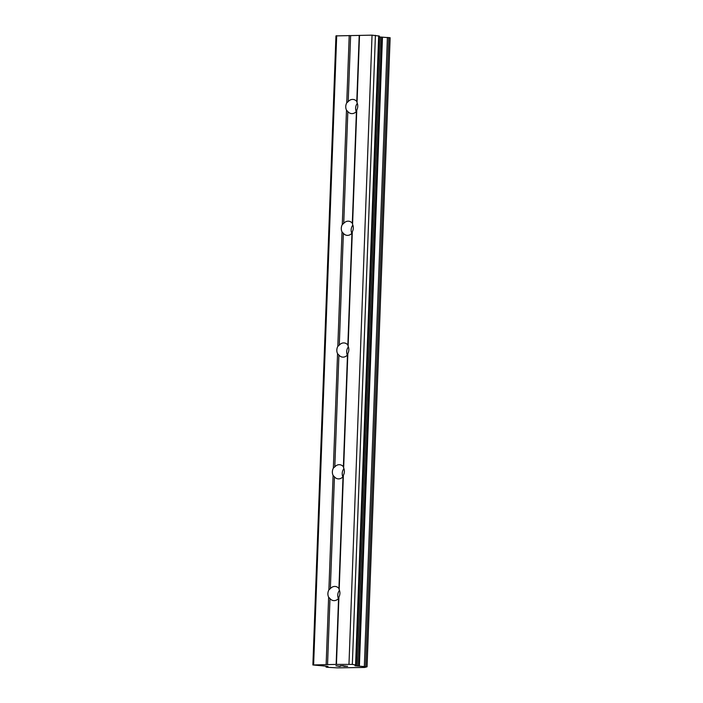 <?xml version="1.0" encoding="UTF-8"?>
<svg xmlns="http://www.w3.org/2000/svg" width="703" height="703" viewBox="0 0 703 703"><rect width="100%" height="100%" fill="white"/><g stroke="black" fill="none" stroke-linecap="round" stroke-linejoin="round"><path stroke-width="1.05" d="M338.916 597.032L338.556 598.446A7.127 5.976 99.2 0 1 333.319 600.573A7.127 5.976 99.2 0 1 329.979 598.569L328.626 597.181A7.127 5.976 99.2 0 1 327.897 593.534A7.127 5.976 99.2 0 1 328.89 589.87L330.348 588.631A7.127 5.976 99.2 0 1 335.586 586.495A7.127 5.976 99.2 0 1 338.925 588.508L339.189 589.72A7.127 5.976 99.2 0 1 339.909 593.367A7.127 5.976 99.2 0 1 338.916 597.032L336.447 664.397L352.344 664.405L356.245 665.126L354.98 665.794L367.054 666.795L364.672 667.455L337.361 667.85L327.422 667.314L326.025 667.068L327.993 666.488L326.491 666.198L312.879 664.968L336.447 664.397M338.407 598.613A7.127 5.976 99.2 0 1 337.756 595.125A7.127 5.976 99.2 0 1 339.461 590.371M343.38 475.281L343.02 476.696A7.127 5.976 99.2 0 1 337.783 478.822A7.127 5.976 99.2 0 1 334.443 476.819L333.09 475.43A7.127 5.976 99.2 0 1 332.361 471.783A7.127 5.976 99.2 0 1 333.354 468.11L334.813 466.871A7.127 5.976 99.2 0 1 340.05 464.745A7.127 5.976 99.2 0 1 343.389 466.748L343.653 467.961A7.127 5.976 99.2 0 1 344.373 471.608A7.127 5.976 99.2 0 1 343.38 475.281L339.189 589.72M342.871 476.862A7.127 5.976 99.2 0 1 342.22 473.374A7.127 5.976 99.2 0 1 343.925 468.62M347.844 353.521L347.484 354.936A7.127 5.976 99.2 0 1 342.247 357.062A7.127 5.976 99.2 0 1 338.908 355.059L337.554 353.671A7.127 5.976 99.2 0 1 336.825 350.024A7.127 5.976 99.2 0 1 337.818 346.359L339.277 345.12A7.127 5.976 99.2 0 1 344.514 342.985A7.127 5.976 99.2 0 1 347.853 344.997L348.117 346.21A7.127 5.976 99.2 0 1 348.837 349.857A7.127 5.976 99.2 0 1 347.844 353.521L343.653 467.961M347.335 355.103A7.127 5.976 99.2 0 1 346.684 351.614A7.127 5.976 99.2 0 1 348.389 346.86M352.308 231.77L351.957 233.185A7.127 5.976 99.2 0 1 346.711 235.312A7.127 5.976 99.2 0 1 343.372 233.308L342.018 231.92A7.127 5.976 99.2 0 1 341.289 228.273A7.127 5.976 99.2 0 1 342.282 224.6L343.741 223.361A7.127 5.976 99.2 0 1 348.978 221.234A7.127 5.976 99.2 0 1 352.317 223.238L352.581 224.45A7.127 5.976 99.2 0 1 353.301 228.097A7.127 5.976 99.2 0 1 352.308 231.77L348.117 346.21M351.799 233.352A7.127 5.976 99.2 0 1 351.149 229.863A7.127 5.976 99.2 0 1 352.853 225.109M345.753 106.513A7.127 5.976 99.2 0 1 346.746 102.849L348.205 101.61A7.127 5.976 99.2 0 1 353.442 99.475A7.127 5.976 99.2 0 1 356.781 101.487L357.045 102.7A7.127 5.976 99.2 0 1 357.765 106.346A7.127 5.976 99.2 0 1 356.773 110.011L356.421 111.425A7.127 5.976 99.2 0 1 351.175 113.552A7.127 5.976 99.2 0 1 347.836 111.549L346.482 110.16A7.127 5.976 99.2 0 1 345.753 106.513M356.263 111.592A7.127 5.976 99.2 0 1 355.613 108.104A7.127 5.976 99.2 0 1 357.317 103.35M356.245 665.126L379.312 36.055L372.036 35.15L335.946 35.897L312.879 664.968M379.277 36.916L380.499 37.031L357.432 666.101M389.954 37.769L380.499 37.031M346.957 666.277L347.546 666.295M345.41 666.022L343.714 666.049L345.41 666.013M343.53 666.005L345.155 665.969M343.609 665.732L340.498 665.776L343.609 665.723M340.314 665.732L347.616 666.312L343.916 666.321M339.786 666.418L335.929 665.794L340.542 666.268M335.999 665.794L339.795 666.409M356.773 110.011L352.581 224.45M372.036 35.15L348.978 664.221M359.514 35.335L357.045 102.7M356.421 111.425L352.317 223.238M347.836 111.549L343.741 223.361M346.482 110.16L342.282 224.6M351.957 233.185L347.853 344.997M343.372 233.308L339.277 345.12M342.018 231.92L337.818 346.359M347.484 354.936L343.389 466.748M338.908 355.059L334.813 466.871M337.554 353.671L333.354 468.11M343.02 476.696L338.925 588.508M334.443 476.819L330.348 588.631M333.09 475.43L328.89 589.87M338.556 598.446L336.139 664.502M329.979 598.569L327.554 664.625M328.626 597.181L326.148 664.546M359.207 35.431L356.781 101.487M350.621 35.554L348.205 101.61M375.411 35.335L352.344 664.405M381.738 37.092L358.671 666.163M382.45 37.145L359.382 666.207M336.693 35.66L313.626 664.73M349.215 35.475L346.746 102.849M378.671 35.853L355.604 664.924M356.184 665.179L356.157 665.978M387.406 37.4L364.339 666.47M388.724 37.479L365.657 666.549M389.963 37.681L366.896 666.743M326.447 666.189L326.412 667.015M390.121 37.725L367.054 666.795M326.06 666.145L326.025 667.068"/></g></svg>
